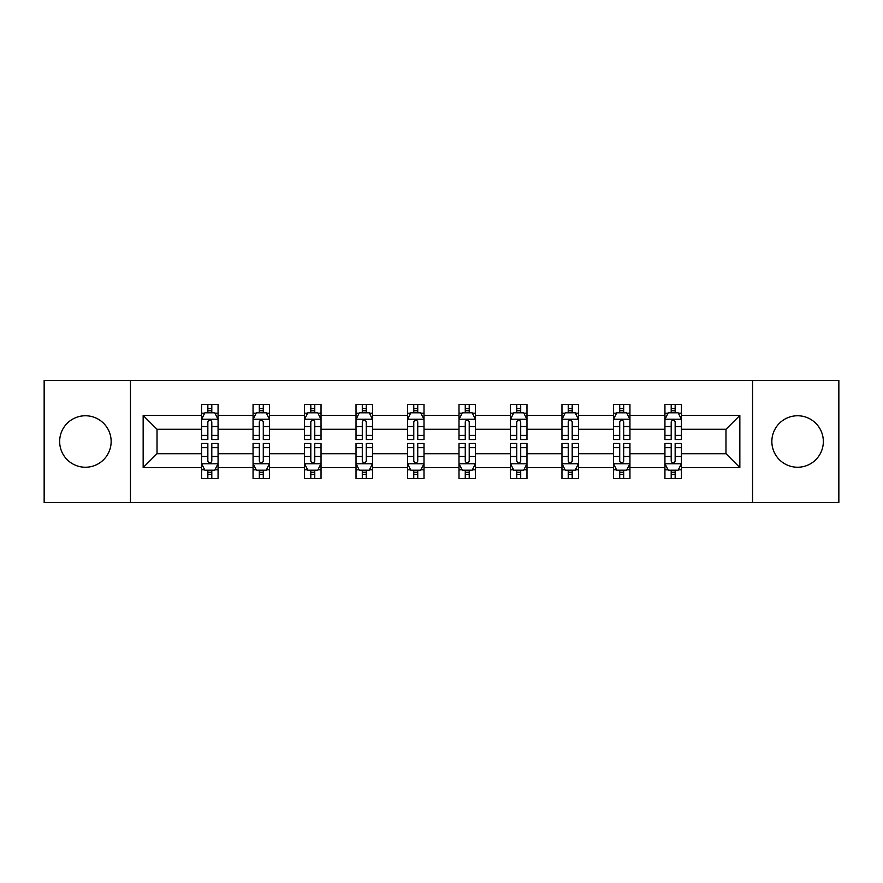 <?xml version="1.0" encoding="UTF-8"?>
<svg xmlns="http://www.w3.org/2000/svg" width="883" height="883" viewBox="0 0 883 883"><rect width="100%" height="100%" fill="white"/><g stroke="black" fill="none" stroke-linecap="round" stroke-linejoin="round"><path stroke-width="1.32" d="M797.592 415.761A25.739 25.739 0 0 0 771.852 441.5A25.739 25.739 0 0 0 797.592 467.239A25.739 25.739 0 0 0 823.342 441.5A25.739 25.739 0 0 0 797.592 415.761M85.408 415.761A25.739 25.739 0 0 0 59.658 441.5A25.739 25.739 0 0 0 85.408 467.239A25.739 25.739 0 0 0 111.148 441.5A25.739 25.739 0 0 0 85.408 415.761M752.548 380.441L44.15 380.441L44.15 502.559L838.85 502.559L838.85 380.441L752.548 380.441L752.548 502.559M681.433 467.571L681.433 453.707L725.981 453.707L739.844 467.571L681.433 467.571L681.433 478.63L675.153 478.63L675.153 470.209M130.452 502.559L130.452 380.441M664.932 467.571L629.943 467.571L629.943 453.707L664.932 453.707L664.932 478.63L681.433 478.63L681.433 469.811L678.321 469.811M629.943 467.571L629.943 478.63L623.674 478.63L623.674 470.209M613.442 467.571L578.464 467.571L578.464 453.707L613.442 453.707L613.442 478.63L629.943 478.63L629.943 469.811L626.842 469.811M578.464 467.571L578.464 478.63L572.195 478.63L572.195 470.209M561.963 467.571L526.974 467.571L526.974 453.707L561.963 453.707L561.963 478.63L578.464 478.63L578.464 469.811L575.363 469.811M526.974 467.571L526.974 478.63L520.705 478.63L520.705 470.209M510.473 467.571L475.495 467.571L475.495 453.707L510.473 453.707L510.473 478.63L526.974 478.63L526.974 469.811L523.873 469.811M475.495 467.571L475.495 478.63L469.226 478.63L469.226 470.209M458.994 467.571L424.006 467.571L424.006 453.707L458.994 453.707L458.994 478.63L475.495 478.63L475.495 469.811L472.394 469.811M424.006 467.571L424.006 478.63L417.736 478.63L417.736 470.209M407.505 467.571L372.527 467.571L372.527 453.707L407.505 453.707L407.505 478.63L424.006 478.63L424.006 469.811L420.904 469.811M372.527 467.571L372.527 478.63L366.257 478.63L366.257 470.209M356.026 467.571L321.037 467.571L321.037 453.707L356.026 453.707L356.026 478.63L372.527 478.63L372.527 469.811L369.425 469.811M321.037 467.571L321.037 478.63L314.767 478.63L314.767 470.209M304.536 467.571L269.558 467.571L269.558 453.707L304.536 453.707L304.536 478.63L321.037 478.63L321.037 469.811L317.935 469.811M269.558 467.571L269.558 478.63L263.289 478.63L263.289 470.209M253.057 467.571L218.068 467.571L218.068 453.707L253.057 453.707L253.057 478.63L269.558 478.63L269.558 469.811L266.456 469.811M218.068 467.571L218.068 478.63L211.799 478.63L211.799 470.209M201.567 467.571L143.156 467.571L143.156 415.429L201.567 415.429L201.567 429.293L157.019 429.293L157.019 453.707L201.567 453.707L201.567 478.63L218.068 478.63L218.068 469.811L214.966 469.811M204.679 413.189L201.567 413.189L201.567 404.37L201.567 415.429M201.567 404.37L218.068 404.37L218.068 415.429L253.057 415.429L253.057 404.37L269.558 404.37L269.558 415.429L304.536 415.429L304.536 404.37L321.037 404.37L321.037 415.429L356.026 415.429L356.026 404.37L372.527 404.37L372.527 415.429L407.505 415.429L407.505 404.37L424.006 404.37L424.006 415.429L458.994 415.429L458.994 404.37L475.495 404.37L475.495 415.429L510.473 415.429L510.473 404.37L526.974 404.37L526.974 415.429L561.963 415.429L561.963 404.37L578.464 404.37L578.464 415.429L613.442 415.429L613.442 404.37L629.943 404.37L629.943 415.429L664.932 415.429L664.932 404.37L681.433 404.37L681.433 415.429L739.844 415.429L739.844 467.571M664.932 415.429L664.932 429.293L629.943 429.293L629.943 415.429M613.442 415.429L613.442 429.293L578.464 429.293L578.464 415.429M561.963 415.429L561.963 429.293L526.974 429.293L526.974 415.429M510.473 415.429L510.473 429.293L475.495 429.293L475.495 415.429M458.994 415.429L458.994 429.293L424.006 429.293L424.006 415.429M407.505 415.429L407.505 429.293L372.527 429.293L372.527 415.429M356.026 415.429L356.026 429.293L321.037 429.293L321.037 415.429M304.536 415.429L304.536 429.293L269.558 429.293L269.558 415.429M253.057 415.429L253.057 429.293L218.068 429.293L218.068 415.429M143.156 415.429L157.019 429.293M725.981 453.707L725.981 429.293L681.433 429.293L681.433 415.429M671.201 412.626L675.153 412.626M619.711 412.626L623.674 412.626M568.233 412.626L572.195 412.626M516.743 412.626L520.705 412.626M465.264 412.626L469.226 412.626M413.774 412.626L417.736 412.626M362.295 412.626L366.257 412.626M310.805 412.626L314.767 412.626M259.326 412.626L263.289 412.626M207.847 412.626L211.799 412.626M207.847 470.374L211.799 470.374M259.326 470.374L263.289 470.374M310.805 470.374L314.767 470.374M362.295 470.374L366.257 470.374M413.774 470.374L417.736 470.374M465.264 470.374L469.226 470.374M516.743 470.374L520.705 470.374M568.233 470.374L572.195 470.374M619.711 470.374L623.674 470.374M671.201 470.374L675.153 470.374M157.019 453.707L143.156 467.571M739.844 415.429L725.981 429.293M211.799 408.663L207.847 408.663M201.567 435.385L201.567 439.524L207.847 439.524L207.847 435.385L201.567 435.385L201.567 429.293M218.068 429.293L218.068 439.524L211.799 439.524L211.799 421.864C210.485 419.326 209.161 419.326 207.847 421.864L207.847 435.385M214.966 413.189L218.068 413.189L218.068 404.37L211.799 404.37L218.068 404.37M218.068 419.392L214.768 412.791L204.867 412.791L201.567 419.392M207.847 412.791L207.847 404.37M211.799 404.37L211.799 412.791M207.847 474.337L211.799 474.337M218.068 447.615L218.068 443.476L211.799 443.476L211.799 447.615L218.068 447.615L218.068 453.707M201.567 453.707L201.567 443.476L207.847 443.476L207.847 461.136C209.161 463.674 210.485 463.674 211.799 461.136L211.799 447.615M204.679 469.811L201.567 469.811L201.567 478.63L207.847 478.63L207.847 470.209M201.567 463.608L204.867 470.209L214.768 470.209L218.068 463.608M263.289 408.663L259.326 408.663M256.158 413.189L253.057 413.189L253.057 404.37L259.326 404.37L253.057 404.37M253.057 435.385L253.057 439.524L259.326 439.524L259.326 435.385L253.057 435.385L253.057 429.293M269.558 429.293L269.558 439.524L263.289 439.524L263.289 421.864C261.964 419.326 260.651 419.326 259.326 421.864L259.326 435.385M266.456 413.189L269.558 413.189L269.558 404.37L263.289 404.37L269.558 404.37M269.558 419.392L266.258 412.791L256.357 412.791L253.057 419.392M259.326 412.791L259.326 404.37M263.289 404.37L263.289 412.791M314.767 408.663L310.805 408.663M307.637 413.189L304.536 413.189L304.536 404.37L310.805 404.37L304.536 404.37M304.536 435.385L304.536 439.524L310.805 439.524L310.805 435.385L304.536 435.385L304.536 429.293M321.037 429.293L321.037 439.524L314.767 439.524L314.767 421.864C313.454 419.326 312.129 419.326 310.805 421.864L310.805 435.385M317.935 413.189L321.037 413.189L321.037 404.37L314.767 404.37L321.037 404.37M321.037 419.392L317.737 412.791L307.836 412.791L304.536 419.392M310.805 412.791L310.805 404.37M314.767 404.37L314.767 412.791M259.326 474.337L263.289 474.337M269.558 447.615L269.558 443.476L263.289 443.476L263.289 447.615L269.558 447.615L269.558 453.707M253.057 453.707L253.057 443.476L259.326 443.476L259.326 461.136C260.64 463.674 261.964 463.674 263.289 461.136L263.289 447.615M256.158 469.811L253.057 469.811L253.057 478.63L259.326 478.63L259.326 470.209M253.057 463.608L256.357 470.209L266.258 470.209L269.558 463.608M310.805 474.337L314.767 474.337M321.037 447.615L321.037 443.476L314.767 443.476L314.767 447.615L321.037 447.615L321.037 453.707M304.536 453.707L304.536 443.476L310.805 443.476L310.805 461.136C312.129 463.674 313.454 463.674 314.767 461.136L314.767 447.615M307.637 469.811L304.536 469.811L304.536 478.63L310.805 478.63L310.805 470.209M304.536 463.608L307.836 470.209L317.737 470.209L321.037 463.608M366.257 408.663L362.295 408.663M359.127 413.189L356.026 413.189L356.026 404.37L362.295 404.37L356.026 404.37M356.026 435.385L356.026 439.524L362.295 439.524L362.295 435.385L356.026 435.385L356.026 429.293M372.527 429.293L372.527 439.524L366.257 439.524L366.257 421.864C364.933 419.326 363.619 419.326 362.295 421.864L362.295 435.385M369.425 413.189L372.527 413.189L372.527 404.37L366.257 404.37L372.527 404.37M372.527 419.392L369.226 412.791L359.326 412.791L356.026 419.392M362.295 412.791L362.295 404.37M366.257 404.37L366.257 412.791M362.295 474.337L366.257 474.337M372.527 447.615L372.527 443.476L366.257 443.476L366.257 447.615L372.527 447.615L372.527 453.707M356.026 453.707L356.026 443.476L362.295 443.476L362.295 461.136C363.608 463.674 364.933 463.674 366.257 461.136L366.257 447.615M359.127 469.811L356.026 469.811L356.026 478.63L362.295 478.63L362.295 470.209M356.026 463.608L359.326 470.209L369.226 470.209L372.527 463.608M417.736 408.663L413.774 408.663M410.606 413.189L407.505 413.189L407.505 404.37L413.774 404.37L407.505 404.37M407.505 435.385L407.505 439.524L413.774 439.524L413.774 435.385L407.505 435.385L407.505 429.293M424.006 429.293L424.006 439.524L417.736 439.524L417.736 421.864C416.423 419.326 415.098 419.326 413.774 421.864L413.774 435.385M420.904 413.189L424.006 413.189L424.006 404.37L417.736 404.37L424.006 404.37M424.006 419.392L420.705 412.791L410.805 412.791L407.505 419.392M413.774 412.791L413.774 404.37M417.736 404.37L417.736 412.791M413.774 474.337L417.736 474.337M424.006 447.615L424.006 443.476L417.736 443.476L417.736 447.615L424.006 447.615L424.006 453.707M407.505 453.707L407.505 443.476L413.774 443.476L413.774 461.136C415.098 463.674 416.412 463.674 417.736 461.136L417.736 447.615M410.606 469.811L407.505 469.811L407.505 478.63L413.774 478.63L413.774 470.209M407.505 463.608L410.805 470.209L420.705 470.209L424.006 463.608M469.226 408.663L465.264 408.663M462.096 413.189L458.994 413.189L458.994 404.37L465.264 404.37L458.994 404.37M458.994 435.385L458.994 439.524L465.264 439.524L465.264 435.385L458.994 435.385L458.994 429.293M475.495 429.293L475.495 439.524L469.226 439.524L469.226 421.864C467.902 419.326 466.588 419.326 465.264 421.864L465.264 435.385M472.394 413.189L475.495 413.189L475.495 404.37L469.226 404.37L475.495 404.37M475.495 419.392L472.195 412.791L462.295 412.791L458.994 419.392M465.264 412.791L465.264 404.37M469.226 404.37L469.226 412.791M465.264 474.337L469.226 474.337M475.495 447.615L475.495 443.476L469.226 443.476L469.226 447.615L475.495 447.615L475.495 453.707M458.994 453.707L458.994 443.476L465.264 443.476L465.264 461.136C466.577 463.674 467.902 463.674 469.226 461.136L469.226 447.615M462.096 469.811L458.994 469.811L458.994 478.63L465.264 478.63L465.264 470.209M458.994 463.608L462.295 470.209L472.195 470.209L475.495 463.608M520.705 408.663L516.743 408.663M513.575 413.189L510.473 413.189L510.473 404.37L516.743 404.37L510.473 404.37M510.473 435.385L510.473 439.524L516.743 439.524L516.743 435.385L510.473 435.385L510.473 429.293M526.974 429.293L526.974 439.524L520.705 439.524L520.705 421.864C519.392 419.326 518.067 419.326 516.743 421.864L516.743 435.385M523.873 413.189L526.974 413.189L526.974 404.37L520.705 404.37L526.974 404.37M526.974 419.392L523.674 412.791L513.774 412.791L510.473 419.392M516.743 412.791L516.743 404.37M520.705 404.37L520.705 412.791M516.743 474.337L520.705 474.337M526.974 447.615L526.974 443.476L520.705 443.476L520.705 447.615L526.974 447.615L526.974 453.707M510.473 453.707L510.473 443.476L516.743 443.476L516.743 461.136C518.067 463.674 519.381 463.674 520.705 461.136L520.705 447.615M513.575 469.811L510.473 469.811L510.473 478.63L516.743 478.63L516.743 470.209M510.473 463.608L513.774 470.209L523.674 470.209L526.974 463.608M572.195 408.663L568.233 408.663M565.065 413.189L561.963 413.189L561.963 404.37L568.233 404.37L561.963 404.37M561.963 435.385L561.963 439.524L568.233 439.524L568.233 435.385L561.963 435.385L561.963 429.293M578.464 429.293L578.464 439.524L572.195 439.524L572.195 421.864C570.871 419.326 569.546 419.326 568.233 421.864L568.233 435.385M575.363 413.189L578.464 413.189L578.464 404.37L572.195 404.37L578.464 404.37M578.464 419.392L575.164 412.791L565.263 412.791L561.963 419.392M568.233 412.791L568.233 404.37M572.195 404.37L572.195 412.791M568.233 474.337L572.195 474.337M578.464 447.615L578.464 443.476L572.195 443.476L572.195 447.615L578.464 447.615L578.464 453.707M561.963 453.707L561.963 443.476L568.233 443.476L568.233 461.136C569.546 463.674 570.871 463.674 572.195 461.136L572.195 447.615M565.065 469.811L561.963 469.811L561.963 478.63L568.233 478.63L568.233 470.209M561.963 463.608L565.263 470.209L575.164 470.209L578.464 463.608M623.674 408.663L619.711 408.663M616.544 413.189L613.442 413.189L613.442 404.37L619.711 404.37L613.442 404.37M613.442 435.385L613.442 439.524L619.711 439.524L619.711 435.385L613.442 435.385L613.442 429.293M629.943 429.293L629.943 439.524L623.674 439.524L623.674 421.864C622.36 419.326 621.036 419.326 619.711 421.864L619.711 435.385M626.842 413.189L629.943 413.189L629.943 404.37L623.674 404.37L629.943 404.37M629.943 419.392L626.643 412.791L616.742 412.791L613.442 419.392M619.711 412.791L619.711 404.37M623.674 404.37L623.674 412.791M619.711 474.337L623.674 474.337M629.943 447.615L629.943 443.476L623.674 443.476L623.674 447.615L629.943 447.615L629.943 453.707M613.442 453.707L613.442 443.476L619.711 443.476L619.711 461.136C621.036 463.674 622.349 463.674 623.674 461.136L623.674 447.615M616.544 469.811L613.442 469.811L613.442 478.63L619.711 478.63L619.711 470.209M613.442 463.608L616.742 470.209L626.643 470.209L629.943 463.608M675.153 408.663L671.201 408.663M668.034 413.189L664.932 413.189L664.932 404.37L671.201 404.37L664.932 404.37M664.932 435.385L664.932 439.524L671.201 439.524L671.201 435.385L664.932 435.385L664.932 429.293M681.433 429.293L681.433 439.524L675.153 439.524L675.153 421.864C673.839 419.326 672.515 419.326 671.201 421.864L671.201 435.385M678.321 413.189L681.433 413.189L681.433 404.37L675.153 404.37L681.433 404.37M681.433 419.392L678.133 412.791L668.232 412.791L664.932 419.392M671.201 412.791L671.201 404.37M675.153 404.37L675.153 412.791M671.201 474.337L675.153 474.337M681.433 447.615L681.433 443.476L675.153 443.476L675.153 447.615L681.433 447.615L681.433 453.707M664.932 453.707L664.932 443.476L671.201 443.476L671.201 461.136C672.515 463.674 673.839 463.674 675.153 461.136L675.153 447.615M668.034 469.811L664.932 469.811L664.932 478.63L671.201 478.63L671.201 470.209M664.932 463.608L668.232 470.209L678.133 470.209L681.433 463.608M217.991 419.226L201.655 419.226M218.068 435.385L211.799 435.385M207.847 426.533L201.567 426.533M218.068 426.533L211.799 426.533M211.799 410.761L207.847 410.761M201.655 463.774L217.991 463.774M201.567 447.615L207.847 447.615M211.799 456.467L218.068 456.467M201.567 456.467L207.847 456.467M207.847 472.239L211.799 472.239M269.47 419.226L253.134 419.226M269.558 435.385L263.289 435.385M259.326 426.533L253.057 426.533M269.558 426.533L263.289 426.533M263.289 410.761L259.326 410.761M320.959 419.226L304.624 419.226M321.037 435.385L314.767 435.385M310.805 426.533L304.536 426.533M321.037 426.533L314.767 426.533M314.767 410.761L310.805 410.761M253.134 463.774L269.47 463.774M253.057 447.615L259.326 447.615M263.289 456.467L269.558 456.467M253.057 456.467L259.326 456.467M259.326 472.239L263.289 472.239M304.624 463.774L320.959 463.774M304.536 447.615L310.805 447.615M314.767 456.467L321.037 456.467M304.536 456.467L310.805 456.467M310.805 472.239L314.767 472.239M372.438 419.226L356.103 419.226M372.527 435.385L366.257 435.385M362.295 426.533L356.026 426.533M372.527 426.533L366.257 426.533M366.257 410.761L362.295 410.761M356.103 463.774L372.438 463.774M356.026 447.615L362.295 447.615M366.257 456.467L372.527 456.467M356.026 456.467L362.295 456.467M362.295 472.239L366.257 472.239M423.928 419.226L407.593 419.226M424.006 435.385L417.736 435.385M413.774 426.533L407.505 426.533M424.006 426.533L417.736 426.533M417.736 410.761L413.774 410.761M407.593 463.774L423.928 463.774M407.505 447.615L413.774 447.615M417.736 456.467L424.006 456.467M407.505 456.467L413.774 456.467M413.774 472.239L417.736 472.239M475.407 419.226L459.072 419.226M475.495 435.385L469.226 435.385M465.264 426.533L458.994 426.533M475.495 426.533L469.226 426.533M469.226 410.761L465.264 410.761M459.072 463.774L475.407 463.774M458.994 447.615L465.264 447.615M469.226 456.467L475.495 456.467M458.994 456.467L465.264 456.467M465.264 472.239L469.226 472.239M526.897 419.226L510.562 419.226M526.974 435.385L520.705 435.385M516.743 426.533L510.473 426.533M526.974 426.533L520.705 426.533M520.705 410.761L516.743 410.761M510.562 463.774L526.897 463.774M510.473 447.615L516.743 447.615M520.705 456.467L526.974 456.467M510.473 456.467L516.743 456.467M516.743 472.239L520.705 472.239M578.376 419.226L562.041 419.226M578.464 435.385L572.195 435.385M568.233 426.533L561.963 426.533M578.464 426.533L572.195 426.533M572.195 410.761L568.233 410.761M562.041 463.774L578.376 463.774M561.963 447.615L568.233 447.615M572.195 456.467L578.464 456.467M561.963 456.467L568.233 456.467M568.233 472.239L572.195 472.239M629.866 419.226L613.53 419.226M629.943 435.385L623.674 435.385M619.711 426.533L613.442 426.533M629.943 426.533L623.674 426.533M623.674 410.761L619.711 410.761M613.53 463.774L629.866 463.774M613.442 447.615L619.711 447.615M623.674 456.467L629.943 456.467M613.442 456.467L619.711 456.467M619.711 472.239L623.674 472.239M681.345 419.226L665.009 419.226M681.433 435.385L675.153 435.385M671.201 426.533L664.932 426.533M681.433 426.533L675.153 426.533M675.153 410.761L671.201 410.761M665.009 463.774L681.345 463.774M664.932 447.615L671.201 447.615M675.153 456.467L681.433 456.467M664.932 456.467L671.201 456.467M671.201 472.239L675.153 472.239"/></g></svg>
